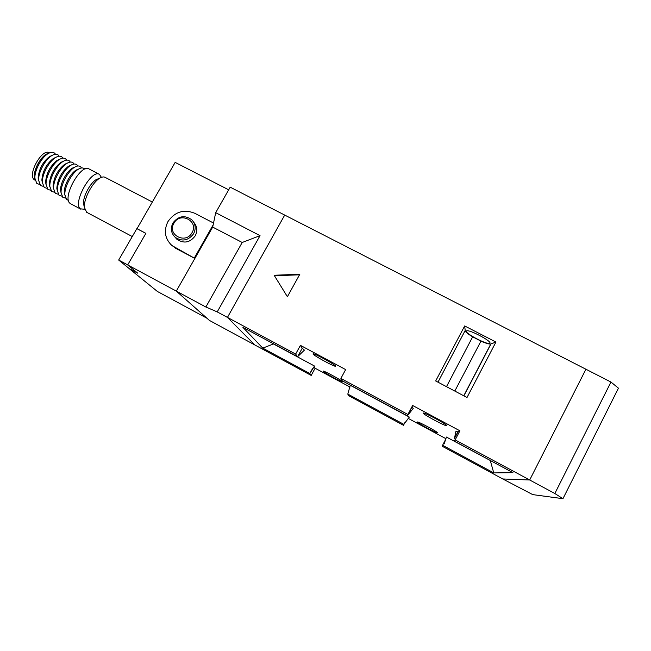 <?xml version="1.0" encoding="UTF-8"?>
<svg xmlns="http://www.w3.org/2000/svg" width="651" height="651" viewBox="0 0 651 651"><rect width="100%" height="100%" fill="white"/><g stroke="black" fill="none" stroke-linecap="round" stroke-linejoin="round"><path stroke-width="0.98" d="M323.067 371.2C323.376 372.274 341.116 381.974 342.345 381.738L342.442 381.632C342.459 380.721 324.296 370.785 323.156 371.078L323.067 371.2M466.368 331.074C464.488 333.06 486.981 344.932 489.642 343.354L489.861 343.199C492.221 341.433 469.143 329.203 466.612 330.879L466.368 331.074M313.009 353.989C313.505 355.479 333.711 366.529 335.428 366.253L335.582 366.09C335.517 364.82 314.759 353.436 313.147 353.786L313.009 353.989M417.421 422.003C416.469 422.466 436.015 433.07 437.415 432.842L437.513 432.817C438.815 432.533 418.813 421.677 417.527 421.97L417.421 422.003M423.207 413.06C422.011 413.751 444.617 425.99 446.61 425.73L446.765 425.689C448.449 425.249 425.233 412.661 423.378 413.011L423.207 413.06M274.144 275.259L287.392 296.726L299.818 274.258L274.144 275.259M457.873 431.841L454.447 438.416L455.936 431.377L457.873 431.841L459.891 430.799L412.636 405.483L407.892 414.467L340.888 378.426L345.648 369.597L300.412 345.364L295.635 354.079L227.451 317.403L254.801 344.949L311.202 375.432L309.835 373.552L262.76 348.122L273.469 343.948L314.531 366.049L309.835 373.552L312.513 368.629M459.891 430.799L455.163 439.897L529.694 479.99L502.784 478.973L442.11 446.187L443.258 445.634L493.759 472.919L512.907 472.65L453.527 440.686L455.163 439.897M610.963 382.056L585.924 369.239L529.694 479.99L554.839 493.515L610.963 382.056L618.45 388.167L562.952 498.69L532.754 494.622L502.784 478.973L529.694 479.99L585.924 369.239L284.707 215.074L227.451 317.403L254.801 344.949L209.41 320.414L176.307 291.103L206.953 318.241L157.428 291.485L129.044 268.497L137.524 273.005M464.676 325.948L435.69 380.957L467.003 397.509L495.932 342.052L490.805 343.972C489.373 344.338 486.094 343.386 480.959 341.132L472.659 336.844C467.475 333.711 464.985 331.587 465.196 330.472L464.676 325.948L495.932 342.052M347.813 394.075L403.856 424.354L403.474 425.298L348.48 395.58L347.813 394.075L350.271 385.286L409.324 417.071L403.856 424.354M407.892 414.467L407.339 415.826L341.832 380.566L340.888 378.426M295.635 354.079L297.58 356.748L242.88 327.307L262.76 348.122M314.059 366.594L315.117 368.238L350.018 387.036M315.117 368.238L311.202 375.432M408.096 418.324L446 438.733L442.11 446.187M405.125 422.165L403.474 425.298M407.339 415.826L413.206 408.462L411.977 407.038L407.339 415.826M454.447 438.416L458.149 431.792M297.58 356.748L304.408 350.124L302.243 348.212L297.58 356.748M444.177 443.868L446.407 437.041L490.594 460.639M412.636 405.483L411.977 407.038M300.412 345.364L302.243 348.212M493.759 472.919L490.325 460.672M463.862 395.857L491.041 343.809M454.805 391.064L480.959 341.132M437.977 382.17L465.196 330.472M446.488 386.67L472.659 336.844M299.517 274.803L274.462 275.772M562.952 498.69L554.839 493.515M48.369 153.465C41.241 154.515 31.761 172.482 34.926 178.96M35.097 180.229L34.275 179.709C27.122 174.802 42.177 147.875 49.313 152.782L49.517 152.895M68.501 200.475L66.532 199.336L64.864 194.747C64.311 187.073 71.846 172.897 78.454 169.162C80.594 167.877 82.36 167.6 83.743 168.324L85.086 169.024M70.731 203.812L70.048 203.356C61.796 197.692 80.952 163.181 89.106 168.975L99.334 174.33M84.614 209.256L80.358 208.841C72.342 203.299 91.514 168.707 99.432 174.378L101.434 177.357M84.337 206.79L83.507 203.608C82.946 196.602 90.22 182.907 96.283 179.554L98.806 178.561M86.656 212.283L84.345 207.254C83.67 198.824 92.499 182.207 99.79 178.179C101.955 176.893 103.721 176.616 105.088 177.332L152.244 201.989M213.536 223.041L194.804 213.284C183.907 208.947 174.964 211.697 167.991 221.527C163.547 230.592 164.809 238.559 171.774 245.435L194.861 258.455L176.307 291.103L127.669 264.933L137.735 273.176L129.044 268.497M170.481 244.215L175.648 248.275L194.861 258.455M172.971 222.927C178.52 215.839 184.827 214.822 191.874 219.875C195.569 223.985 196.146 228.615 193.599 233.758C188.302 240.675 182.134 241.838 175.111 237.249C171.026 233.099 170.31 228.33 172.971 222.927M193.713 222.251C197.212 226.32 197.717 230.853 195.235 235.833C189.986 242.693 183.875 243.848 176.901 239.291L175.086 237.233M192.012 232.708C199.125 221.185 180.181 211.315 173.931 223.22C166.762 234.677 185.714 244.695 192.012 232.708M64.88 195.113L64.335 192.395C63.855 185.681 70.414 173.337 76.2 170.066L78.616 169.065M65.605 198.107L62.797 197.351L61.096 192.672C60.559 184.998 68.013 170.969 74.613 167.226C77.274 165.647 79.332 165.557 80.773 166.949L81.497 167.966M57.353 191.028L56.824 188.277C57.622 179.204 61.528 171.84 68.558 166.192L71 165.159M61.878 196.146L59.07 195.373L57.337 190.605C56.808 182.923 64.18 169.057 70.78 165.289C73.49 163.686 75.573 163.588 77.054 164.996L77.77 165.997M58.151 194.185L55.351 193.396L53.577 188.53C53.073 180.856 60.364 167.136 66.955 163.36C69.698 161.725 71.83 161.619 73.335 163.051L74.051 164.036M53.602 188.993L53.073 186.227C53.862 177.194 57.752 169.87 64.75 164.255L67.199 163.214M54.432 192.224L51.641 191.418L49.826 186.471C49.338 178.789 56.547 165.224 63.131 161.432C65.922 159.764 68.086 159.658 69.616 161.106L70.332 162.066M49.85 186.959L49.338 184.176C50.103 175.192 53.976 167.909 60.942 162.327L63.407 161.269M50.721 190.271L47.93 189.449L46.083 184.404C45.611 176.722 52.739 163.311 59.314 159.503C62.146 157.811 64.343 157.697 65.914 159.169L66.622 160.113M46.115 184.925L45.594 182.125C46.359 173.19 50.208 165.948 57.142 160.398L59.615 159.324M47.01 188.318L44.227 187.48L42.348 182.345C41.884 174.663 48.931 161.399 55.506 157.583C58.378 155.858 60.616 155.744 62.211 157.233L62.919 158.152M42.372 182.898L41.867 180.083C42.616 171.189 46.449 163.987 53.349 158.478L55.831 157.387M43.308 186.365L40.533 185.511L38.612 180.278C38.173 172.605 45.139 159.495 51.698 155.662C54.611 153.913 56.881 153.791 58.517 155.296L59.217 156.199M38.645 180.872L38.14 178.032C38.881 169.195 42.689 162.034 49.557 156.557L52.047 155.451M39.613 184.412L36.838 183.549L34.885 178.228C34.462 170.554 41.347 157.599 47.897 153.75C50.851 151.968 53.162 151.838 54.822 153.367L55.522 154.254M34.918 178.846L34.422 175.998C35.154 167.201 38.938 160.081 45.773 154.637L48.272 153.522M61.113 193.07L60.576 190.336C60.112 183.615 66.597 171.408 72.375 168.129L74.808 167.112M213.146 224.896L194.38 257.902M136.995 228.704L175.16 162.392L228.688 189.823M127.669 264.933L145.889 233.351L136.865 228.574M127.686 264.892L118.677 260.042L136.856 228.623L145.865 233.4M118.677 260.042L129.053 268.44M215.693 212.665L230.194 187.171L284.707 215.074L227.451 317.403L217.222 311.902L205.862 307.012L176.307 291.103L212.69 227.085L215.693 212.665L260.034 235.646L217.222 311.902M205.862 307.012L242.205 242.481L212.69 227.085M242.205 242.481L260.034 235.646M175.119 247.697L175.648 248.275M489.642 343.354L489.926 342.817M463.748 395.792L490.805 343.972M83.507 203.608L84.345 207.254M96.283 179.554L99.79 178.179M171.774 245.435L172.312 246.013M64.335 192.395L64.864 194.747M76.2 170.066L78.454 169.162M56.824 188.277L57.337 190.605M68.558 166.192L70.78 165.289M53.073 186.227L53.577 188.53M64.75 164.255L66.955 163.36M49.338 184.176L49.826 186.471M60.942 162.327L63.131 161.432M45.594 182.125L46.083 184.404M57.142 160.398L59.314 159.503M41.867 180.083L42.348 182.345M53.349 158.478L55.506 157.583M38.14 178.032L38.612 180.278M49.557 156.557L51.698 155.662M34.422 175.998L34.885 178.228M45.773 154.637L47.897 153.75M60.576 190.336L61.096 192.672M72.375 168.129L74.613 167.226M175.111 237.249L176.901 239.291M86.559 212.226L132.267 236.549M70.625 203.755L80.919 209.231"/></g></svg>
